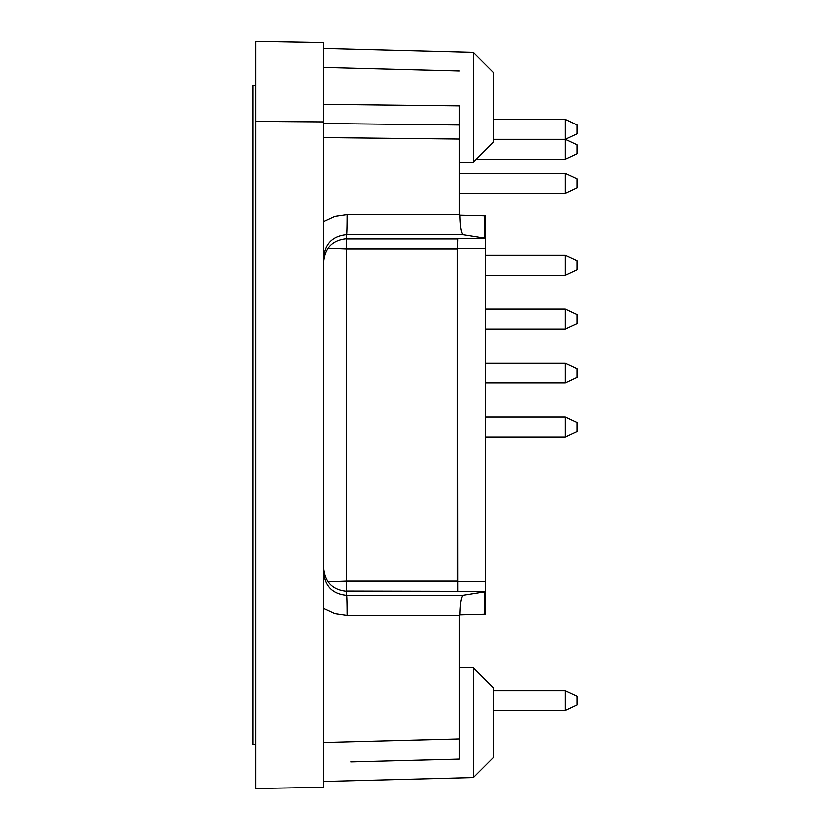<?xml version="1.0" encoding="UTF-8"?>
<svg xmlns="http://www.w3.org/2000/svg" width="830" height="830" viewBox="0 0 830 830"><rect width="100%" height="100%" fill="white"/><g stroke="black" fill="none" stroke-linecap="round" stroke-linejoin="round"><path stroke-width="1.25" d="M323.627 67.469L459.436 71.017M473.422 52.487L493.394 72.459L493.394 142.366L473.422 162.338L473.422 52.487L323.627 48.565M323.627 104.258L459.436 105.794L459.436 125.008L323.627 123.535M327.995 248.232L346.587 248.969L457.444 248.969L457.963 238.718L457.704 248.699L485.405 248.699L485.405 591.728L463.348 595.235C461.376 596.604 460.276 603.099 460.048 614.719L459.436 614.729L459.436 758.983L350.789 761.826M457.704 248.699L457.963 591.282L346.587 591.022L346.587 595.317A19.972 0.519 90 0 1 347.116 615.279L334.864 613.505L323.627 608.297M463.348 595.235L346.587 595.317C332.664 593.938 325.007 586.291 323.627 572.347M323.627 257.653C325.007 243.709 332.664 236.062 346.587 234.683A19.972 0.519 90 0 0 347.116 214.721L334.864 216.495L323.627 221.703M485.405 248.699L485.405 215.945L459.436 215.271L459.436 125.008M255.713 85.438L252.922 85.438L252.922 744.562L255.713 744.562M493.394 710.605L565.303 710.605L565.303 690.633L493.394 690.633M565.303 436.974L577.078 431.476L577.078 422.491L565.303 417.002L565.303 436.974L485.405 436.974M485.405 383.045L565.303 383.045L565.303 363.073L485.405 363.073M565.303 329.116L577.078 323.627L577.078 314.632L565.303 309.144L565.303 329.116L485.405 329.116M485.405 275.187L565.303 275.187L565.303 255.215L485.405 255.215M565.303 193.297L577.078 187.808L577.078 178.813L565.303 173.325L565.303 193.297L459.436 193.297M493.394 139.367L565.303 139.367L565.303 119.396L493.394 119.396M565.303 159.339L577.078 153.851L577.078 144.866L565.303 139.367L565.303 159.339L476.42 159.339M565.303 139.367L577.078 133.879L577.078 124.884L565.303 119.396M565.303 275.187L577.078 269.698L577.078 260.703L565.303 255.215M565.303 383.045L577.078 377.546L577.078 368.562L565.303 363.073M565.303 710.605L577.078 705.116L577.078 696.121L565.303 690.633M346.587 591.022L346.587 234.683L463.348 234.766L485.405 238.272M457.444 248.969L457.444 581.031L346.587 581.031L327.995 581.768M473.422 667.662L473.422 777.513L493.394 757.541L493.394 687.634L473.422 667.662L459.436 667.299M485.405 591.728L485.405 614.055L460.048 614.719M460.048 215.281L459.436 215.271L460.048 215.281C460.276 226.901 461.376 233.396 463.348 234.766M255.713 788.5L255.713 41.5L323.627 42.683L323.627 787.317L255.713 788.5M323.627 261.72C325.007 247.786 332.664 240.14 346.587 238.76M346.587 591.24C332.664 589.86 325.007 582.214 323.627 568.28M457.444 581.031L457.693 591.022M255.713 121.398L323.627 121.886M485.405 581.301L457.704 581.301M484.845 215.935L484.845 238.106M485.405 591.282L457.963 591.282M484.845 591.894L484.845 614.065M485.405 238.718L457.963 238.718M457.693 238.978L346.587 238.978M459.436 739.011L323.627 742.57M459.436 615.206L347.116 615.279M459.436 139.129L323.627 137.656M347.116 214.721L459.436 214.794M473.422 162.338L459.436 162.701M459.436 173.325L565.303 173.325M485.405 309.144L565.303 309.144M485.405 417.002L565.303 417.002M473.422 777.513L323.627 781.435"/></g></svg>
